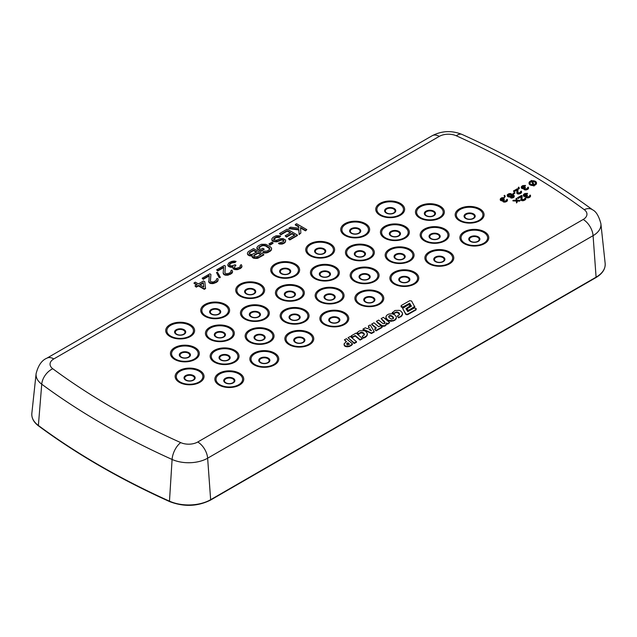 <?xml version="1.0" encoding="UTF-8"?>
<svg xmlns="http://www.w3.org/2000/svg" width="637" height="637" viewBox="0 0 637 637"><rect width="100%" height="100%" fill="white"/><g stroke="black" fill="none" stroke-linecap="round" stroke-linejoin="round"><path stroke-width="0.96" d="M406.987 309.096L407.218 310.179L409.145 310.514L414.759 306.923L411.566 300.983L409.726 300.704L401.326 305.465L401.318 306.596L403.205 306.827L409.607 303.212L411.446 306.15L407.465 308.531L407.218 309.678L408.118 310.052L409.145 310.004L414.759 306.421M400.976 306.023L401.318 307.098L403.205 307.329L409.607 303.714L411.215 306.286M406.191 309.049L410.284 306.58L410.515 305.545L408.365 304.773L402.616 308.404L405.713 313.77L406.517 314.168L407.632 314.168L416.001 309.415L415.881 308.332L414.058 308.101L407.776 311.644L405.968 308.682L410.515 305.545M416.001 309.908L416.24 308.81M402.616 308.404L405.713 314.28L406.517 314.67L407.632 314.67L416.001 309.924L416.001 309.415M400.769 316.374L402.48 314.328L402.504 313.101L400.769 311.007L399.303 310.338L394.948 310.498L392.312 312.855L393.937 313.874L395.282 312.807L397.345 312.512L399.558 314.264M392.312 312.353L393.937 313.372L395.282 312.305L397.345 312.003L399.248 313.109L399.463 314.742L397.416 316.016L398.499 317.831L401.843 315.952L402.504 313.101M385.887 316.74L386.444 319.248L390.417 321.311L394.884 320.292L396.381 318.253L396.294 316.653L394.542 314.694L391.914 313.746L388.777 314.081L387.312 314.845L386.325 315.777L385.918 317.72L387.567 319.766L389.008 320.491L393.34 320.522L394.884 319.782L396.381 317.744M376.411 321.319L378.091 323.317L381.977 326.12L381.977 325.618L384.334 325.722L385.584 325.149L386.54 322.959L387.654 323.676L389.645 322.601L383.418 317.345L381.149 318.588L384.414 321.486L384.995 322.426L384.469 323.668L382.829 323.477L378.681 320.077L376.411 321.319L381.977 325.618M381.149 318.588L384.995 323.19M381.977 326.12L384.334 326.232L385.592 325.658L386.54 323.469L387.654 324.185L389.645 322.601M371.69 324.042L376.332 328.031L374.62 329.106L376.013 330.388L382.104 326.948L380.639 325.714L378.712 326.741L373.991 322.8L371.69 324.042L371.69 324.552L375.989 328.246M374.62 329.106L376.013 330.89L382.104 327.458L382.104 326.948M368.337 325.977L369.309 327.553L367.374 328.748L365.327 327.8L362.994 329.066L371.459 333.008L374.182 331.527L370.232 324.958L368.337 325.977L369.078 327.689M362.994 329.066L362.994 329.568L371.459 333.517L374.182 332.028L374.182 331.527M357.134 332.657L358.806 333.669L361.004 332.307L363.217 332.721L364.077 333.43L364.348 334.943L362.238 336.32L363.313 337.634L363.878 337.53L366.617 335.818L367.39 333.589L365.837 331.479L364.332 330.699L359.794 330.794L358.289 331.598L357.134 333.167L358.806 334.178L359.913 333.231L362.182 332.817L364.388 334.576M362.238 336.32L363.313 338.136L365.63 337.18L367.302 335.181L367.39 333.589M351.25 335.81L352.524 337.451L355.159 336.01L355.159 335.508L360.072 339.585L362.302 338.382L356.107 333.087L351.25 335.81L352.524 336.941L355.159 335.508M355.159 336.01L360.072 340.094L362.302 338.892L362.302 338.382M348.041 337.698L354.196 343.486L356.513 342.228L356.513 341.727L350.31 336.455L348.041 337.698L354.196 342.977L356.513 341.727M344.028 344.513L344.458 345.803L345.461 346.512L345.461 346.01L349.291 346.042L352.595 344.02L346.424 338.717L344.45 339.768L346.536 341.591L344.123 343.709L344.458 345.302L345.461 346.01M344.45 339.768L346.209 341.814M345.461 346.512L349.291 346.544L351.497 345.381L352.595 344.02M300.553 227.998L305.529 230.865L306.811 229.623L296.579 223.714L295.297 224.455L298.777 226.469L298.809 228.205L290.607 227.162L288.903 228.15L298.833 229.447L299.135 234.05L300.839 233.07L300.521 227.473L305.529 230.363L306.811 229.623M288.903 228.15L288.903 228.651L298.833 229.957L299.135 234.559L300.839 233.07M295.297 224.455L295.297 224.965L298.777 226.971L298.801 228.205M279.524 233.564L280.829 234.312L287.223 230.626L290.711 232.632L285.169 235.833L286.475 236.59L292.017 233.389L294.843 235.021L288.45 238.716L289.755 239.464L297.431 235.037L287.199 229.129L279.524 233.564L280.829 234.822L287.223 231.127L290.273 232.887M288.45 238.716L289.755 239.974L297.431 235.547L297.431 235.037M285.169 235.833L286.475 237.091L292.017 233.898L294.405 235.276M271.864 238.74L272.325 240.483L274.714 241.367L277.724 241.136L281.14 239.663L283.083 239.799L283.959 240.555L283.338 241.67L278.409 243.254L280.782 243.645L283.576 243.039L285.272 241.805L285.671 240.061L283.059 238.557L280.049 238.787L276.633 240.26L273.822 239.87L273.799 238.628L274.436 238.007L277.214 236.653L279.372 236.916L280.646 236.176L279.563 235.801L276.116 235.778L273.13 237.251L271.864 238.74L272.325 240.985L276.434 241.885L281.14 240.173L282.215 240.053L283.839 240.921M273.687 239.488L276.139 237.529L279.372 237.426L280.646 236.176M278.409 243.254L279.277 244.011L282.295 244.035L284.643 242.928L285.695 241.057M256.942 247.355L256.966 248.852L260.883 251.36L264.084 249.521L264.084 249.011L262.778 248.255L260.859 249.362L259.116 248.358L258.885 247.236L262.508 245.149L265.74 245.54L269.666 248.048L269.69 249.298L267.134 251.018L264.124 251.249L262.842 251.989L264.148 252.491L267.158 252.26L271.211 249.927L271.609 248.183L270.287 246.686L265.717 244.297L261.409 244.274L258.208 245.866L256.942 247.355L257.619 248.971L260.883 250.859L264.084 249.011M262.842 251.989L262.842 252.499L264.148 253L267.158 252.77L270.359 251.169L271.625 249.178M258.797 248L261.433 246.017L263.583 245.54L265.74 246.049L269.801 248.94M240.253 265.279L240.276 266.529L239.432 267.269L236.216 268.368L234.703 267.986L234.257 267.237L235.945 265.255L235.077 264.753L231.653 265.979L229.487 265.215L229.463 263.973L231.589 262.492L236.096 261.401L234.145 261.019L231.78 261.377L229.009 262.723L227.751 264.705L228.42 265.828L230.371 266.712L232.951 266.481L232.983 267.97L235.157 269.228L238.166 268.997L240.308 268.018L241.996 266.29L241.319 264.666L240.253 265.279L240.396 266.17M232.752 267.349L233.636 269.109L236.884 269.746L240.308 268.527L241.582 267.54L241.996 266.29M227.751 264.705L227.982 265.836L229.288 266.839L231.454 267.349L232.831 267.014M229.264 264.833L231.589 263.001L235.029 262.524L236.096 261.401M234.257 267.229L235.945 265.255M230.881 270.693L230.897 271.943L229.201 273.169L226.844 273.783L225.323 273.4L224.885 272.652L225.41 266.059L224.32 265.43L216.644 269.865L217.735 270.494L223.706 267.046L223.165 272.891L224.049 274.133L225.57 274.77L228.579 274.539L230.928 273.432L232.616 271.704L231.94 270.08L230.881 270.693L231.016 271.585M223.165 272.891L223.388 274.014L224.479 274.897L227.29 275.288L230.928 273.942L232.202 272.954L232.616 271.704M216.644 269.865L217.735 270.996L223.651 267.58M224.917 272.708L225.41 266.059M247.355 253.136L247.586 254.012L249.115 255.142L252.141 255.405L252.602 257.149L255.843 258.041L258.638 257.436L263.75 254.482L253.518 248.573L248.406 251.527L247.355 253.136L248.032 255.015L249.983 255.899L251.926 255.955M251.926 255.779L252.156 257.157L253.47 258.16L257.356 258.431L263.75 254.991L263.75 254.482M268.941 243.939L270.032 245.078L273.018 243.358L273.018 242.848L271.927 242.219L268.941 243.939L270.032 244.568L273.018 242.848M216.476 272.477L219.152 277.724L220.227 277.605L220.227 277.095L217.551 272.357L216.476 272.477L219.152 277.214L220.227 277.095M210.425 281.076L210.911 274.428L209.828 273.799L202.152 278.234L203.243 278.863L209.207 275.415L208.896 281.88L211.07 283.139L215.577 282.295L217.711 280.813L218.109 279.078L217.448 278.449L216.381 279.062L216.405 280.312L213.419 282.032L210.831 281.769L210.385 281.021L210.911 274.428M216.381 279.062L216.524 279.954M208.665 281.259L208.896 282.382L209.987 283.266L212.798 283.656L216.437 282.31L217.711 281.323L218.125 280.073M202.152 278.234L203.243 279.364L209.159 275.948M194.97 285.902L196.276 287.16L198.41 285.925L204.286 289.317L205.56 288.585L204.803 281.729L203.498 280.973L198.378 283.927L195.328 282.167L194.054 282.908L197.104 284.667L194.97 285.902L196.276 286.65L198.41 285.424L204.286 288.816L205.56 288.075M194.054 282.908L194.054 283.417L196.658 284.922M529.076 183.13A3.718 2.15 0 0 0 529.044 183.384A3.718 2.15 0 0 0 533.368 185.502L534.308 185.861L534.085 184.881A3.718 2.15 0 0 0 536.489 182.875A3.718 2.15 0 0 0 532.166 180.757L531.234 180.398L531.242 180.916M534.3 185.343A3.718 2.15 0 0 0 536.489 183.384A3.718 2.15 0 0 0 536.465 183.13M524.124 195.264L527.022 194.197L527.571 193.377L524.8 193.552L523.598 194.373L523.399 195.392L524.625 196.108L525.955 195.989L525.971 196.753L527.086 197.398L529.514 196.905L530.605 195.885L530.255 195.057L529.283 196.387L527.635 196.952L526.624 196.371L527.492 195.36L527.046 195.097L525.286 195.726L524.052 195.145L525.254 193.935L527.571 193.377M526.711 196.522L527.492 195.36M529.713 195.368L529.737 195.957M525.851 196.435L526.305 197.581L527.977 197.916L529.737 197.287L530.605 195.885M523.28 195.073L524.068 196.419L525.851 196.514M522.077 187.326L524.976 186.267L525.525 185.439L522.754 185.614L521.552 186.442L521.353 187.461L522.579 188.178L523.909 188.058L523.925 188.823L525.039 189.468L527.468 188.974L528.559 187.955L528.208 187.119L527.237 188.456L525.589 189.022L524.577 188.441L525.445 187.421L524.999 187.167L523.24 187.796L522.014 187.214L523.208 186.004L525.525 185.439M524.665 188.584L525.445 187.421M527.667 187.437L527.691 188.026M523.805 188.504L524.259 189.651L525.931 189.977L528.344 188.847L528.559 187.955M521.233 187.143L522.022 188.488L523.805 188.584M518.247 187.445L518.821 189.038L519.37 188.218L518.797 187.127L518.247 187.445L518.821 188.536L519.37 188.218M520.755 191.426L519.896 192.7L517.905 192.812L517.945 189.038L517.387 188.719L513.438 190.996L513.995 191.323L517.069 189.547L516.79 192.549L517.244 193.194L519.577 193.401L521.44 192.326L521.305 191.108L520.787 192.008M516.79 192.549L517.244 193.704L518.916 194.03L520.779 193.337L521.655 191.944M513.438 190.996L513.995 191.825L517.021 190.081M517.706 192.493L517.945 189.038M512.928 193.489L513.494 194.317L515.022 192.923L514.465 192.605L512.928 193.489L513.494 193.807L515.022 192.923M507.203 195.113L507.657 196.013L509.664 196.538L511.758 195.846L512.403 194.826L513.422 196.307L510.452 197.374L513.223 197.199L514.091 196.562L514.186 195.607L510.715 193.6L509.059 193.656L507.41 194.603L507.657 196.522L510.548 196.921L512.403 195.336L513.438 196.252M510.452 197.374L510.898 198.011L512.562 197.956L514.091 197.072L514.306 196.053M504.106 195.607L504.679 197.207L505.229 196.379L504.655 195.296L504.106 195.607L504.679 196.698L505.229 196.379M520.923 199.285L521.377 200.432L523.041 200.759L525.78 199.182L525.437 197.836L524.02 199.429L522.029 199.54L522.077 195.774L521.512 195.448L517.57 197.725L518.128 198.051L521.193 196.276L520.923 199.285L522.157 200.249L524.474 199.811L525.78 198.672M517.57 197.725L518.128 198.553L521.146 196.809M521.838 199.222L522.077 195.774M524.888 198.155L524.912 198.744M501.032 199.485L503.931 198.418L504.472 197.597L501.709 197.765L500.507 198.593L500.3 199.612L501.534 200.329L502.864 200.209L502.872 200.974L503.994 201.618L506.423 201.125L507.514 200.106L507.163 199.27L506.192 200.607L504.544 201.173L503.533 200.591L504.4 199.572L503.955 199.317L502.195 199.946L500.961 199.365L502.163 198.155L504.472 197.597M503.62 200.735L504.4 199.572M506.614 199.588L506.646 200.177M502.76 200.655L503.214 201.802L504.878 202.128L506.646 201.499L507.514 200.106M500.188 199.293L500.977 200.639L502.76 200.735M517.037 201.045L519.617 201.188L520.27 200.305L516.949 200.153L516.687 198.234L516.034 198.609L516.281 200.145L512.96 200.384L516.288 200.536L516.543 202.455L517.204 202.072L516.957 200.536L520.27 200.305M512.96 200.384L512.96 200.894L516.288 201.037L516.543 202.956L517.204 202.072M516.034 198.609L516.201 200.145M393.547 318.253L391.317 316.111L389.398 316.135L388.761 316.868M370.973 330.555L370.201 329.433L369.476 329.815M349.148 344.402L347.945 343.303L346.687 344.179M253.653 256.034L254.067 255.047L258.12 252.706L261.17 254.466L257.117 256.807L254.099 256.536L253.653 256.034L254.067 255.548L258.12 253.215L260.732 254.72M249.083 253.399L249.497 252.403L253.55 250.07L256.815 251.949L251.91 254.537L249.529 253.9L249.083 253.399L249.497 252.913L253.55 250.572L256.377 252.204M200.122 284.938L203.307 283.099L203.76 287.032M535.709 183.13A2.978 1.72 0 0 0 532.596 181.664M531.64 181.282L533.169 184.579A2.978 1.72 180 0 1 529.793 182.875A2.978 1.72 180 0 1 531.64 181.282L532.946 184.587M531.64 181.792A2.978 1.72 0 0 0 529.825 183.13M508.063 195.424L510.062 194.492L511.567 195.073M408.118 310.561L408.118 310.052M409.145 310.514L409.145 310.004M397.416 316.016L398.499 317.33L400.777 316.382L400.784 316.884M391.373 319.049L393.308 318.667L393.395 317.226L391.317 315.61L389.398 315.633L388.681 316.724L389.167 317.688L391.373 319.049M370.201 328.923L368.974 329.56L371.506 330.818L370.201 329.433M347.46 344.784L349.474 344.195L347.945 342.802L346.608 343.765L347.46 344.784M414.472 307.52L414.472 307.01M414.52 307.456L414.52 306.946M401.318 307.098L401.318 306.596M402.226 307.408L402.226 306.899M403.205 307.329L403.205 306.827M409.607 303.714L409.607 303.212M407.218 310.179L407.218 309.678M407.632 314.67L407.632 314.168M416.057 309.853L416.057 309.351M410.284 306.58L410.284 306.071M405.713 314.28L405.713 313.77M406.517 314.67L406.517 314.168M399.08 317.704L399.08 317.194M401.843 315.952L401.843 315.442M402.48 314.829L402.48 314.328M393.937 313.874L393.937 313.372M394.184 313.707L394.184 313.205M395.282 312.807L395.282 312.305M396.325 312.496L396.325 311.987M397.345 312.512L397.345 312.003M398.348 312.886L398.348 312.377M399.248 313.619L399.248 313.109M398.499 317.831L398.499 317.33M388.809 316.621L388.809 316.111M389.398 316.135L389.398 315.633M390.338 315.944L390.338 315.434M391.317 316.111L391.317 315.61M392.416 316.693L392.416 316.183M393.395 317.736L393.395 317.226M393.34 321.032L393.34 320.522M394.884 320.292L394.884 319.782M394.956 320.212L394.956 319.71M395.975 319.233L395.975 318.731M385.918 318.229L385.918 317.72M386.444 319.248L386.444 318.739M387.567 320.276L387.567 319.766M389.008 320.992L389.008 320.491M390.417 321.311L390.417 320.809M391.874 321.327L391.874 320.825M384.334 326.232L384.334 325.722M385.592 325.658L385.584 325.149M386.014 325.268L386.014 324.766M386.516 324.44L386.516 323.938M386.54 323.469L386.54 322.959M387.654 324.185L387.654 323.676M384.414 321.988L384.414 321.486M384.995 322.927L384.995 322.426M378.091 323.317L378.091 322.816M380.783 325.507L380.783 324.997M383.195 326.359L383.195 325.857M376.013 330.89L376.013 330.388M371.459 333.517L371.459 333.008M363.878 338.04L363.878 337.53M365.63 337.18L365.63 336.67M366.617 336.328L366.617 335.818M367.302 335.181L367.302 334.672M358.806 334.178L358.806 333.669M358.918 334.146L358.918 333.645M359.913 333.231L359.913 332.729M361.004 332.817L361.004 332.307M362.182 332.817L362.182 332.307M363.217 333.223L363.217 332.721M364.077 333.931L364.077 333.43M363.313 338.136L363.313 337.634M360.072 340.094L360.072 339.585M352.524 337.451L352.524 336.941M354.196 343.486L354.196 342.977M347.141 343.677L347.141 343.168M347.945 343.303L347.945 342.802M349.291 346.544L349.291 346.042M351.497 345.381L351.497 344.872M344.458 345.803L344.458 345.302M346.608 346.854L346.608 346.353M347.81 346.87L347.81 346.369M298.777 226.971L298.777 226.469M305.529 230.865L305.529 230.363M299.135 234.559L299.135 234.05M298.833 229.957L298.833 229.447M203.824 287.072L199.684 284.683L203.307 282.589L203.824 287.072M287.223 231.127L287.223 230.626M280.829 234.822L280.829 234.312M289.755 239.974L289.755 239.464M292.017 233.898L292.017 233.389M286.475 237.091L286.475 236.59M283.521 240.555L283.521 240.053M283.083 240.308L283.083 239.799M282.215 240.053L282.215 239.544M281.14 240.173L281.14 239.663M280.288 240.412L280.288 239.91M279.006 241.152L279.006 240.643M277.724 241.646L277.724 241.136M276.434 241.885L276.434 241.375M274.714 241.869L274.714 241.367M273.416 241.614L273.416 241.112M272.325 240.985L272.325 240.483M271.88 240.237L271.88 239.735M279.372 237.426L279.372 236.916M278.504 237.171L278.504 236.661M277.214 237.163L277.214 236.653M276.139 237.529L276.139 237.02M274.436 238.517L274.436 238.007M273.799 239.13L273.799 238.628M285.272 242.307L285.272 241.805M284.643 242.928L284.643 242.418M283.576 243.541L283.576 243.039M282.295 244.035L282.295 243.525M280.782 244.146L280.782 243.645M279.277 244.011L279.277 243.509M270.032 245.078L270.032 244.568M257.619 249.481L257.619 248.971M260.883 251.36L260.883 250.859M258.885 247.745L258.885 247.236M259.514 247.124L259.514 246.623M261.433 246.017L261.433 245.516M262.508 245.651L262.508 245.149M263.583 245.54L263.583 245.03M264.658 245.667L264.658 245.157M265.74 246.049L265.74 245.54M269.005 247.928L269.005 247.427M269.666 248.557L269.666 248.048M264.148 253L264.148 252.491M265.868 253.008L265.868 252.507M267.158 252.77L267.158 252.26M268.44 252.284L268.44 251.774M270.359 251.169L270.359 250.667M271.211 250.429L271.211 249.927M256.966 248.852L256.966 248.35M252.156 257.157L252.156 256.647M252.602 257.659L252.602 257.149M253.47 258.16L253.47 257.651M254.338 258.415L254.338 257.905M255.843 258.542L255.843 258.041M257.356 258.431L257.356 257.921M258.638 257.937L258.638 257.436M247.586 254.513L247.586 254.012M248.032 255.015L248.032 254.513M249.115 255.644L249.115 255.142M249.983 255.899L249.983 255.389M251.496 256.034L251.496 255.525M258.12 253.215L258.12 252.706M254.067 255.548L254.067 255.047M253.55 250.572L253.55 250.07M249.497 252.913L249.497 252.403M227.982 265.836L227.982 265.334M235.029 262.524L235.029 262.014M234.376 262.396L234.376 261.887M233.516 262.388L233.516 261.887M232.871 262.508L232.871 262.006M231.589 263.001L231.589 262.492M230.307 263.742L230.307 263.232M229.463 264.482L229.463 263.973M235.093 266.258L235.093 265.748M241.582 267.54L241.582 267.03M240.308 268.527L240.308 268.018M239.878 268.774L239.878 268.265M238.166 269.507L238.166 268.997M236.884 269.746L236.884 269.244M235.157 269.738L235.157 269.228M234.074 269.355L234.074 268.854M233.636 269.109L233.636 268.599M232.983 268.48L232.983 267.97M231.454 267.349L231.454 266.847M230.371 267.222L230.371 266.712M229.288 266.839L229.288 266.338M228.42 266.338L228.42 265.828M232.202 272.954L232.202 272.445M230.928 273.942L230.928 273.432M230.076 274.428L230.076 273.926M228.579 275.041L228.579 274.539M227.29 275.288L227.29 274.778M225.57 275.272L225.57 274.77M224.479 274.897L224.479 274.388M224.049 274.643L224.049 274.133M223.388 274.014L223.388 273.512M217.735 270.996L217.735 270.494M219.152 277.724L219.152 277.214M217.711 281.323L217.711 280.813M216.437 282.31L216.437 281.801M215.577 282.796L215.577 282.295M214.08 283.409L214.08 282.908M212.798 283.656L212.798 283.147M211.07 283.64L211.07 283.139M209.987 283.266L209.987 282.756M209.557 283.011L209.557 282.502M208.896 282.382L208.896 281.88M203.243 279.364L203.243 278.863M204.286 289.317L204.286 288.816M198.41 285.925L198.41 285.424M196.276 287.16L196.276 286.65M203.307 283.099L203.307 282.589M533.368 185.502L533.368 184.993L534.308 185.359M531.234 180.398L531.449 180.868A3.718 2.15 0 0 0 529.044 182.875A3.718 2.15 0 0 0 533.368 184.993M533.583 185.972L533.583 185.463M533.894 184.467L532.365 181.171A2.978 1.72 180 0 1 535.741 182.875A2.978 1.72 180 0 1 533.894 184.467M526.688 194.134L526.688 193.624M526.242 194.126L526.242 193.624M525.915 194.189L525.915 193.688M525.254 194.444L525.254 193.935M524.593 194.818L524.593 194.317M524.155 195.201L524.155 194.699M527.054 196.116L527.054 195.607M530.39 196.777L530.39 196.268M529.737 197.287L529.737 196.777M529.514 197.406L529.514 196.905M528.638 197.788L528.638 197.279M527.977 197.916L527.977 197.406M527.086 197.908L527.086 197.398M526.528 197.709L526.528 197.207M526.305 197.581L526.305 197.08M525.971 197.263L525.971 196.753M525.183 196.682L525.183 196.172M524.625 196.61L524.625 196.108M524.068 196.419L524.068 195.909M523.622 196.156L523.622 195.655M523.399 195.901L523.399 195.392M527.022 194.197L527.022 193.688M508.652 195.957L507.976 195.185L509.067 194.166L511.622 194.627L510.54 195.901L508.652 195.957M525.565 199.564L525.565 199.055M524.912 200.066L524.912 199.564M524.474 200.321L524.474 199.811M523.702 200.639L523.702 200.129M523.041 200.759L523.041 200.257M522.157 200.759L522.157 200.249M521.599 200.559L521.599 200.05M521.377 200.432L521.377 199.922M521.034 200.106L521.034 199.604M518.128 198.553L518.128 198.051M519.617 201.188L519.617 200.679M516.543 202.956L516.543 202.455M516.288 201.037L516.288 200.536M521.353 187.971L521.353 187.461M524.976 186.267L524.976 185.757M524.641 186.195L524.641 185.693M524.195 186.195L524.195 185.693M523.869 186.259L523.869 185.749M523.208 186.514L523.208 186.004M522.547 186.888L522.547 186.386M522.109 187.27L522.109 186.768M525.007 188.186L525.007 187.676M528.344 188.847L528.344 188.337M527.691 189.348L527.691 188.847M527.468 189.476L527.468 188.974M526.592 189.858L526.592 189.348M525.931 189.977L525.931 189.476M525.039 189.977L525.039 189.468M524.482 189.778L524.482 189.277M524.259 189.651L524.259 189.141M523.925 189.332L523.925 188.823M523.136 188.751L523.136 188.241M522.579 188.679L522.579 188.178M522.022 188.488L522.022 187.979M521.576 188.226L521.576 187.724M518.821 189.038L518.821 188.536M521.44 192.828L521.44 192.326M520.779 193.337L520.779 192.836M520.341 193.592L520.341 193.083M519.577 193.903L519.577 193.401M518.916 194.03L518.916 193.521M518.024 194.022L518.024 193.521M517.467 193.831L517.467 193.322M517.244 193.704L517.244 193.194M516.91 193.377L516.91 192.876M513.995 191.825L513.995 191.323M513.494 194.317L513.494 193.807M509.664 197.048L509.664 196.538M508.995 197.04L508.995 196.53M508.222 196.841L508.222 196.339M507.657 196.522L507.657 196.013M507.315 196.069L507.315 195.567M514.091 197.072L514.091 196.562M513.661 197.454L513.661 196.944M513.223 197.709L513.223 197.199M512.562 197.956L512.562 197.454M511.678 198.083L511.678 197.574M510.898 198.011L510.898 197.502M513.414 196.172L513.414 195.663M513.183 195.917L513.183 195.408M512.626 195.463L512.626 194.954M512.403 195.336L512.403 194.826M512.188 195.973L512.188 195.463M511.758 196.355L511.758 195.846M511.208 196.674L511.208 196.164M510.548 196.921L510.548 196.419M511.392 194.882L511.392 194.373M511.057 194.683L511.057 194.181M510.611 194.556L510.611 194.046M510.062 194.492L510.062 193.982M509.504 194.548L509.504 194.046M509.067 194.675L509.067 194.166M508.294 195.121L508.294 194.611M508.079 195.368L508.079 194.866M504.679 197.207L504.679 196.698M500.3 200.122L500.3 199.612M503.931 198.418L503.931 197.908M503.596 198.354L503.596 197.844M503.15 198.346L503.15 197.844M502.816 198.41L502.816 197.9M502.163 198.664L502.163 198.155M501.502 199.039L501.502 198.537M501.064 199.421L501.064 198.919M503.963 200.337L503.963 199.827M507.299 200.997L507.299 200.488M506.646 201.499L506.646 200.997M506.423 201.626L506.423 201.125M505.547 202.009L505.547 201.499M504.878 202.128L504.878 201.626M503.994 202.128L503.994 201.618M503.437 201.929L503.437 201.427M503.214 201.802L503.214 201.292M502.872 201.483L502.872 200.974M502.091 200.902L502.091 200.392M501.534 200.83L501.534 200.329M500.977 200.639L500.977 200.129M500.531 200.376L500.531 199.875M36.102 373.696A26.881 15.519 0 0 0 41.739 384.199A752.393 434.394 0 0 0 172.094 459.46A26.881 15.519 0 0 0 207.638 458.202L593.079 235.666A26.881 15.519 0 0 0 600.898 223.73C598.899 216.134 596.128 211.492 592.585 209.82A14.054 9.045 126.5 0 0 584.225 209.645A738.394 426.304 0 0 0 456.291 135.785A12.883 7.437 0 0 0 439.259 136.39L53.826 358.918A14.054 8.114 -120 0 0 46.796 358.225C41.739 360.335 38.172 365.495 36.102 373.696L31.85 413.302A31.141 17.979 0 0 0 38.379 425.476A0.828 0.533 126.5 0 0 38.538 425.906C76.87 454.245 120.576 479.47 169.641 501.598C183.87 507.036 197.486 506.55 210.481 500.133A0.828 0.478 60 0 0 210.648 499.695L596.089 277.167A0.828 0.478 60 0 1 595.921 277.605L210.481 500.133M53.826 358.918A12.883 7.437 0 0 0 52.775 368.751A14.054 9.045 126.5 0 0 41.739 384.199L38.379 425.476A756.652 436.855 0 0 0 169.474 501.16A0.828 0.414 114.3 0 0 169.641 501.598M52.775 368.751A738.394 426.304 0 0 0 180.709 442.611A14.054 7.063 114.3 0 0 172.094 459.46L169.474 501.16A31.141 17.979 0 0 0 210.648 499.695L207.638 458.202A14.054 8.114 60 0 0 197.741 442.006L583.173 219.478A14.054 8.114 60 0 1 593.079 235.666L596.089 277.167A31.141 17.979 0 0 0 605.15 263.344C605.556 268.941 602.475 273.695 595.921 277.605M456.291 135.785A14.054 7.063 -65.7 0 1 462.064 134.447C451.84 130.314 441.895 130.728 432.236 135.697L46.796 358.225M439.259 136.39A14.054 8.114 -120 0 0 432.252 135.689M180.709 442.611A12.883 7.437 0 0 0 197.741 442.006M583.173 219.478A12.883 7.437 0 0 0 584.225 209.645M219.088 373.274A14.452 8.345 180 0 1 239.528 373.274A14.452 8.345 180 0 1 239.528 385.074A14.452 8.345 180 0 1 219.088 385.074A14.452 8.345 180 0 1 219.088 373.274M254.091 353.065A14.452 8.345 180 0 1 274.531 353.065A14.452 8.345 180 0 1 274.531 364.866A14.452 8.345 180 0 1 254.091 364.866A14.452 8.345 180 0 1 254.091 353.065M289.094 332.848A14.452 8.345 180 0 1 309.534 332.848A14.452 8.345 180 0 1 309.534 344.649A14.452 8.345 180 0 1 289.094 344.649A14.452 8.345 180 0 1 289.094 332.848M324.106 312.64A14.452 8.345 180 0 1 344.537 312.64A14.452 8.345 180 0 1 344.537 324.44A14.452 8.345 180 0 1 324.106 324.44A14.452 8.345 180 0 1 324.106 312.64M359.109 292.431A14.452 8.345 180 0 1 379.548 292.431A14.452 8.345 180 0 1 379.548 304.231A14.452 8.345 180 0 1 359.109 304.231A14.452 8.345 180 0 1 359.109 292.431M394.112 272.222A14.452 8.345 180 0 1 414.552 272.222A14.452 8.345 180 0 1 414.552 284.022A14.452 8.345 180 0 1 394.112 284.022A14.452 8.345 180 0 1 394.112 272.222M429.115 252.013A14.452 8.345 180 0 1 449.555 252.013A14.452 8.345 180 0 1 449.555 263.814A14.452 8.345 180 0 1 429.115 263.814A14.452 8.345 180 0 1 429.115 252.013M464.118 231.804A14.452 8.345 180 0 1 484.558 231.804A14.452 8.345 180 0 1 484.558 243.605A14.452 8.345 180 0 1 464.118 243.605A14.452 8.345 180 0 1 464.118 231.804M199.811 370.551A14.452 8.345 180 0 1 199.811 382.351A14.452 8.345 180 0 1 179.371 382.351A14.452 8.345 180 0 1 179.371 370.551A14.452 8.345 180 0 1 199.811 370.551M234.814 350.342A14.452 8.345 180 0 1 234.814 362.142A14.452 8.345 180 0 1 214.374 362.142A14.452 8.345 180 0 1 214.374 350.342A14.452 8.345 180 0 1 234.814 350.342M269.817 330.133A14.452 8.345 180 0 1 269.817 341.934A14.452 8.345 180 0 1 249.378 341.934A14.452 8.345 180 0 1 249.378 330.133A14.452 8.345 180 0 1 269.817 330.133M304.82 309.924A14.452 8.345 180 0 1 304.82 321.725A14.452 8.345 180 0 1 284.381 321.725A14.452 8.345 180 0 1 284.381 309.924A14.452 8.345 180 0 1 304.82 309.924M339.832 289.708A14.452 8.345 180 0 1 339.832 301.508A14.452 8.345 180 0 1 319.392 301.508A14.452 8.345 180 0 1 319.392 289.708A14.452 8.345 180 0 1 339.832 289.708M374.835 269.499A14.452 8.345 180 0 1 374.835 281.299A14.452 8.345 180 0 1 354.395 281.299A14.452 8.345 180 0 1 354.395 269.499A14.452 8.345 180 0 1 374.835 269.499M409.838 249.29A14.452 8.345 180 0 1 409.838 261.09A14.452 8.345 180 0 1 389.398 261.09A14.452 8.345 180 0 1 389.398 249.29A14.452 8.345 180 0 1 409.838 249.29M444.841 229.081A14.452 8.345 180 0 1 444.841 240.882A14.452 8.345 180 0 1 424.401 240.882A14.452 8.345 180 0 1 424.401 229.081A14.452 8.345 180 0 1 444.841 229.081M479.844 208.872A14.452 8.345 180 0 1 479.844 220.673A14.452 8.345 180 0 1 459.404 220.673A14.452 8.345 180 0 1 459.404 208.872A14.452 8.345 180 0 1 479.844 208.872M174.657 347.619A14.452 8.345 180 0 1 195.097 347.619A14.452 8.345 180 0 1 195.097 359.419A14.452 8.345 180 0 1 174.657 359.419A14.452 8.345 180 0 1 174.657 347.619M209.661 327.41A14.452 8.345 180 0 1 230.1 327.41A14.452 8.345 180 0 1 230.1 339.21A14.452 8.345 180 0 1 209.661 339.21A14.452 8.345 180 0 1 209.661 327.41M244.664 307.201A14.452 8.345 180 0 1 265.103 307.201A14.452 8.345 180 0 1 265.103 319.002A14.452 8.345 180 0 1 244.664 319.002A14.452 8.345 180 0 1 244.664 307.201M279.667 286.992A14.452 8.345 180 0 1 300.107 286.992A14.452 8.345 180 0 1 300.107 298.793A14.452 8.345 180 0 1 279.667 298.793A14.452 8.345 180 0 1 279.667 286.992M314.678 266.784A14.452 8.345 180 0 1 335.118 266.784A14.452 8.345 180 0 1 335.118 278.584A14.452 8.345 180 0 1 314.678 278.584A14.452 8.345 180 0 1 314.678 266.784M349.681 246.567A14.452 8.345 180 0 1 370.121 246.567A14.452 8.345 180 0 1 370.121 258.367A14.452 8.345 180 0 1 349.681 258.367A14.452 8.345 180 0 1 349.681 246.567M384.684 226.358A14.452 8.345 180 0 1 405.124 226.358A14.452 8.345 180 0 1 405.124 238.158A14.452 8.345 180 0 1 384.684 238.158A14.452 8.345 180 0 1 384.684 226.358M419.687 206.149A14.452 8.345 180 0 1 440.127 206.149A14.452 8.345 180 0 1 440.127 217.95A14.452 8.345 180 0 1 419.687 217.95A14.452 8.345 180 0 1 419.687 206.149M379.971 203.426A14.452 8.345 180 0 1 400.41 203.426A14.452 8.345 180 0 1 400.41 215.226A14.452 8.345 180 0 1 379.971 215.226A14.452 8.345 180 0 1 379.971 203.426M344.967 223.643A14.452 8.345 180 0 1 365.407 223.643A14.452 8.345 180 0 1 365.407 235.443A14.452 8.345 180 0 1 344.967 235.443A14.452 8.345 180 0 1 344.967 223.643M309.964 243.852A14.452 8.345 180 0 1 330.404 243.852A14.452 8.345 180 0 1 330.404 255.652A14.452 8.345 180 0 1 309.964 255.652A14.452 8.345 180 0 1 309.964 243.852M274.953 264.06A14.452 8.345 180 0 1 295.393 264.06A14.452 8.345 180 0 1 295.393 275.861A14.452 8.345 180 0 1 274.953 275.861A14.452 8.345 180 0 1 274.953 264.06M239.95 284.269A14.452 8.345 180 0 1 260.39 284.269A14.452 8.345 180 0 1 260.39 296.07A14.452 8.345 180 0 1 239.95 296.07A14.452 8.345 180 0 1 239.95 284.269M204.947 304.478A14.452 8.345 180 0 1 225.387 304.478A14.452 8.345 180 0 1 225.387 316.278A14.452 8.345 180 0 1 204.947 316.278A14.452 8.345 180 0 1 204.947 304.478M169.944 324.687A14.452 8.345 180 0 1 190.383 324.687A14.452 8.345 180 0 1 190.383 336.487A14.452 8.345 180 0 1 169.944 336.487A14.452 8.345 180 0 1 169.944 324.687M238.708 384.732A13.297 7.676 180 0 1 219.908 384.732A13.297 7.676 180 0 1 219.908 373.879A13.297 7.676 180 0 1 238.708 373.879A13.297 7.676 180 0 1 238.708 384.732M225.363 378.314A5.582 3.225 180 0 1 233.253 378.314A5.582 3.225 180 0 1 233.253 382.869A5.582 3.225 180 0 1 225.363 382.869A5.582 3.225 180 0 1 225.363 378.314M225.872 378.832A4.849 2.803 180 0 1 232.736 378.832A4.849 2.803 180 0 1 232.736 382.797A4.849 2.803 180 0 1 225.872 382.797A4.849 2.803 180 0 1 225.872 378.832M273.711 364.523A13.297 7.676 180 0 1 254.911 364.523A13.297 7.676 180 0 1 254.911 353.67A13.297 7.676 180 0 1 273.711 353.67A13.297 7.676 180 0 1 273.711 364.523M260.366 358.105A5.582 3.225 180 0 1 268.257 358.105A5.582 3.225 180 0 1 268.257 362.66A5.582 3.225 180 0 1 260.366 362.66A5.582 3.225 180 0 1 260.366 358.105M260.883 358.623A4.849 2.803 180 0 1 267.747 358.623A4.849 2.803 180 0 1 267.747 362.588A4.849 2.803 180 0 1 260.883 362.588A4.849 2.803 180 0 1 260.883 358.623M308.714 344.314A13.297 7.676 180 0 1 289.915 344.314A13.297 7.676 180 0 1 289.915 333.462A13.297 7.676 180 0 1 308.714 333.462A13.297 7.676 180 0 1 308.714 344.314M295.369 337.897A5.582 3.225 180 0 1 303.26 337.897A5.582 3.225 180 0 1 303.26 342.451A5.582 3.225 180 0 1 295.369 342.451A5.582 3.225 180 0 1 295.369 337.897M295.887 338.414A4.849 2.803 180 0 1 302.75 338.414A4.849 2.803 180 0 1 302.75 342.38A4.849 2.803 180 0 1 295.887 342.38A4.849 2.803 180 0 1 295.887 338.414M343.725 324.106A13.297 7.676 180 0 1 324.918 324.106A13.297 7.676 180 0 1 324.918 313.253A13.297 7.676 180 0 1 343.725 313.253A13.297 7.676 180 0 1 343.725 324.106M330.372 317.68A5.582 3.225 180 0 1 338.271 317.68A5.582 3.225 180 0 1 338.271 322.242A5.582 3.225 180 0 1 330.372 322.242A5.582 3.225 180 0 1 330.372 317.68M330.89 318.205A4.849 2.803 180 0 1 337.753 318.205A4.849 2.803 180 0 1 337.753 322.163A4.849 2.803 180 0 1 330.89 322.163A4.849 2.803 180 0 1 330.89 318.205M378.728 303.897A13.297 7.676 180 0 1 359.929 303.897A13.297 7.676 180 0 1 359.929 293.044A13.297 7.676 180 0 1 378.728 293.044A13.297 7.676 180 0 1 378.728 303.897M365.383 297.471A5.582 3.225 180 0 1 373.274 297.471A5.582 3.225 180 0 1 373.274 302.034A5.582 3.225 180 0 1 365.383 302.034A5.582 3.225 180 0 1 365.383 297.471M365.893 297.997A4.849 2.803 180 0 1 372.756 297.997A4.849 2.803 180 0 1 372.756 301.954A4.849 2.803 180 0 1 365.893 301.954A4.849 2.803 180 0 1 365.893 297.997M413.732 283.688A13.297 7.676 180 0 1 394.932 283.688A13.297 7.676 180 0 1 394.932 272.827A13.297 7.676 180 0 1 413.732 272.827A13.297 7.676 180 0 1 413.732 283.688M400.386 277.262A5.582 3.225 180 0 1 408.277 277.262A5.582 3.225 180 0 1 408.277 281.817A5.582 3.225 180 0 1 400.386 281.817A5.582 3.225 180 0 1 400.386 277.262M400.904 277.788A4.849 2.803 180 0 1 407.76 277.788A4.849 2.803 180 0 1 407.76 281.745A4.849 2.803 180 0 1 400.904 281.745A4.849 2.803 180 0 1 400.904 277.788M448.735 263.479A13.297 7.676 180 0 1 429.935 263.479A13.297 7.676 180 0 1 429.935 252.618A13.297 7.676 180 0 1 448.735 252.618A13.297 7.676 180 0 1 448.735 263.479M435.389 257.053A5.582 3.225 180 0 1 443.28 257.053A5.582 3.225 180 0 1 443.28 261.608A5.582 3.225 180 0 1 435.389 261.608A5.582 3.225 180 0 1 435.389 257.053M435.907 257.571A4.849 2.803 180 0 1 442.771 257.571A4.849 2.803 180 0 1 442.771 261.536A4.849 2.803 180 0 1 435.907 261.536A4.849 2.803 180 0 1 435.907 257.571M483.738 243.262A13.297 7.676 180 0 1 464.938 243.262A13.297 7.676 180 0 1 464.938 232.409A13.297 7.676 180 0 1 483.738 232.409A13.297 7.676 180 0 1 483.738 243.262M470.393 236.845A5.582 3.225 180 0 1 478.283 236.845A5.582 3.225 180 0 1 478.283 241.399A5.582 3.225 180 0 1 470.393 241.399A5.582 3.225 180 0 1 470.393 236.845M470.91 237.362A4.849 2.803 180 0 1 477.774 237.362A4.849 2.803 180 0 1 477.774 241.327A4.849 2.803 180 0 1 470.91 241.327A4.849 2.803 180 0 1 470.91 237.362M180.191 382.017A13.297 7.676 180 0 1 180.191 371.156A13.297 7.676 180 0 1 198.991 371.156A13.297 7.676 180 0 1 198.991 382.017A13.297 7.676 180 0 1 180.191 382.017M193.537 375.591A5.582 3.225 180 0 1 193.537 380.146A5.582 3.225 180 0 1 185.646 380.146A5.582 3.225 180 0 1 185.646 375.591A5.582 3.225 180 0 1 193.537 375.591M193.019 376.109A4.849 2.803 180 0 1 193.019 380.074A4.849 2.803 180 0 1 186.155 380.074A4.849 2.803 180 0 1 186.155 376.109A4.849 2.803 180 0 1 193.019 376.109M215.195 361.8A13.297 7.676 180 0 1 215.195 350.947A13.297 7.676 180 0 1 233.994 350.947A13.297 7.676 180 0 1 233.994 361.8A13.297 7.676 180 0 1 215.195 361.8M228.54 355.382A5.582 3.225 180 0 1 228.54 359.937A5.582 3.225 180 0 1 220.649 359.937A5.582 3.225 180 0 1 220.649 355.382A5.582 3.225 180 0 1 228.54 355.382M228.022 355.9A4.849 2.803 180 0 1 228.022 359.865A4.849 2.803 180 0 1 221.158 359.865A4.849 2.803 180 0 1 221.158 355.9A4.849 2.803 180 0 1 228.022 355.9M250.198 341.591A13.297 7.676 180 0 1 250.198 330.738A13.297 7.676 180 0 1 268.997 330.738A13.297 7.676 180 0 1 268.997 341.591A13.297 7.676 180 0 1 250.198 341.591M263.543 335.173A5.582 3.225 180 0 1 263.543 339.728A5.582 3.225 180 0 1 255.652 339.728A5.582 3.225 180 0 1 255.652 335.173A5.582 3.225 180 0 1 263.543 335.173M263.033 335.691A4.849 2.803 180 0 1 263.033 339.656A4.849 2.803 180 0 1 256.17 339.656A4.849 2.803 180 0 1 256.17 335.691A4.849 2.803 180 0 1 263.033 335.691M285.201 321.382A13.297 7.676 180 0 1 285.201 310.53A13.297 7.676 180 0 1 304 310.53A13.297 7.676 180 0 1 304 321.382A13.297 7.676 180 0 1 285.201 321.382M298.546 314.965A5.582 3.225 180 0 1 298.546 319.519A5.582 3.225 180 0 1 290.655 319.519A5.582 3.225 180 0 1 290.655 314.965A5.582 3.225 180 0 1 298.546 314.965M298.036 315.482A4.849 2.803 180 0 1 298.036 319.448A4.849 2.803 180 0 1 291.173 319.448A4.849 2.803 180 0 1 291.173 315.482A4.849 2.803 180 0 1 298.036 315.482M320.204 301.174A13.297 7.676 180 0 1 320.204 290.321A13.297 7.676 180 0 1 339.011 290.321A13.297 7.676 180 0 1 339.011 301.174A13.297 7.676 180 0 1 320.204 301.174M333.557 294.748A5.582 3.225 180 0 1 333.557 299.31A5.582 3.225 180 0 1 325.658 299.31A5.582 3.225 180 0 1 325.658 294.748A5.582 3.225 180 0 1 333.557 294.748M333.04 295.273A4.849 2.803 180 0 1 333.04 299.231A4.849 2.803 180 0 1 326.176 299.231A4.849 2.803 180 0 1 326.176 295.273A4.849 2.803 180 0 1 333.04 295.273M355.215 280.965A13.297 7.676 180 0 1 355.215 270.112A13.297 7.676 180 0 1 374.015 270.112A13.297 7.676 180 0 1 374.015 280.965A13.297 7.676 180 0 1 355.215 280.965M368.56 274.539A5.582 3.225 180 0 1 368.56 279.102A5.582 3.225 180 0 1 360.669 279.102A5.582 3.225 180 0 1 360.669 274.539A5.582 3.225 180 0 1 368.56 274.539M368.043 275.065A4.849 2.803 180 0 1 368.043 279.022A4.849 2.803 180 0 1 361.179 279.022A4.849 2.803 180 0 1 361.179 275.065A4.849 2.803 180 0 1 368.043 275.065M390.218 260.756A13.297 7.676 180 0 1 390.218 249.903A13.297 7.676 180 0 1 409.018 249.903A13.297 7.676 180 0 1 409.018 260.756A13.297 7.676 180 0 1 390.218 260.756M403.563 254.33A5.582 3.225 180 0 1 403.563 258.885A5.582 3.225 180 0 1 395.673 258.885A5.582 3.225 180 0 1 395.673 254.33A5.582 3.225 180 0 1 403.563 254.33M403.046 254.856A4.849 2.803 180 0 1 403.046 258.813A4.849 2.803 180 0 1 396.19 258.813A4.849 2.803 180 0 1 396.19 254.856A4.849 2.803 180 0 1 403.046 254.856M425.221 240.547A13.297 7.676 180 0 1 425.221 229.686A13.297 7.676 180 0 1 444.021 229.686A13.297 7.676 180 0 1 444.021 240.547A13.297 7.676 180 0 1 425.221 240.547M438.567 234.121A5.582 3.225 180 0 1 438.567 238.676A5.582 3.225 180 0 1 430.676 238.676A5.582 3.225 180 0 1 430.676 234.121A5.582 3.225 180 0 1 438.567 234.121M438.057 234.639A4.849 2.803 180 0 1 438.057 238.604A4.849 2.803 180 0 1 431.193 238.604A4.849 2.803 180 0 1 431.193 234.639A4.849 2.803 180 0 1 438.057 234.639M460.225 220.338A13.297 7.676 180 0 1 460.225 209.477A13.297 7.676 180 0 1 479.024 209.477A13.297 7.676 180 0 1 479.024 220.338A13.297 7.676 180 0 1 460.225 220.338M473.578 213.913A5.582 3.225 180 0 1 473.578 218.467A5.582 3.225 180 0 1 465.679 218.467A5.582 3.225 180 0 1 465.679 213.913A5.582 3.225 180 0 1 473.578 213.913M473.06 214.43A4.849 2.803 180 0 1 473.06 218.395A4.849 2.803 180 0 1 466.196 218.395A4.849 2.803 180 0 1 466.196 214.43A4.849 2.803 180 0 1 473.06 214.43M194.277 359.085A13.297 7.676 180 0 1 175.478 359.085A13.297 7.676 180 0 1 175.478 348.224A13.297 7.676 180 0 1 194.277 348.224A13.297 7.676 180 0 1 194.277 359.085M180.932 352.659A5.582 3.225 180 0 1 188.823 352.659A5.582 3.225 180 0 1 188.823 357.214A5.582 3.225 180 0 1 180.932 357.214A5.582 3.225 180 0 1 180.932 352.659M181.441 353.185A4.849 2.803 180 0 1 188.305 353.185A4.849 2.803 180 0 1 188.305 357.142A4.849 2.803 180 0 1 181.441 357.142A4.849 2.803 180 0 1 181.441 353.185M229.28 338.876A13.297 7.676 180 0 1 210.481 338.876A13.297 7.676 180 0 1 210.481 328.015A13.297 7.676 180 0 1 229.28 328.015A13.297 7.676 180 0 1 229.28 338.876M215.935 332.45A5.582 3.225 180 0 1 223.826 332.45A5.582 3.225 180 0 1 223.826 337.005A5.582 3.225 180 0 1 215.935 337.005A5.582 3.225 180 0 1 215.935 332.45M216.445 332.968A4.849 2.803 180 0 1 223.308 332.968A4.849 2.803 180 0 1 223.308 336.933A4.849 2.803 180 0 1 216.445 336.933A4.849 2.803 180 0 1 216.445 332.968M264.283 318.659A13.297 7.676 180 0 1 245.484 318.659A13.297 7.676 180 0 1 245.484 307.806A13.297 7.676 180 0 1 264.283 307.806A13.297 7.676 180 0 1 264.283 318.659M250.938 312.241A5.582 3.225 180 0 1 258.829 312.241A5.582 3.225 180 0 1 258.829 316.796A5.582 3.225 180 0 1 250.938 316.796A5.582 3.225 180 0 1 250.938 312.241M251.456 312.759A4.849 2.803 180 0 1 258.319 312.759A4.849 2.803 180 0 1 258.319 316.724A4.849 2.803 180 0 1 251.456 316.724A4.849 2.803 180 0 1 251.456 312.759M299.286 298.45A13.297 7.676 180 0 1 280.487 298.45A13.297 7.676 180 0 1 280.487 287.598A13.297 7.676 180 0 1 299.286 287.598A13.297 7.676 180 0 1 299.286 298.45M285.941 292.033A5.582 3.225 180 0 1 293.832 292.033A5.582 3.225 180 0 1 293.832 296.587A5.582 3.225 180 0 1 285.941 296.587A5.582 3.225 180 0 1 285.941 292.033M286.459 292.55A4.849 2.803 180 0 1 293.323 292.55A4.849 2.803 180 0 1 293.323 296.516A4.849 2.803 180 0 1 286.459 296.516A4.849 2.803 180 0 1 286.459 292.55M334.298 278.242A13.297 7.676 180 0 1 315.498 278.242A13.297 7.676 180 0 1 315.498 267.389A13.297 7.676 180 0 1 334.298 267.389A13.297 7.676 180 0 1 334.298 278.242M320.944 271.824A5.582 3.225 180 0 1 328.843 271.824A5.582 3.225 180 0 1 328.843 276.378A5.582 3.225 180 0 1 320.944 276.378A5.582 3.225 180 0 1 320.944 271.824M321.462 272.341A4.849 2.803 180 0 1 328.326 272.341A4.849 2.803 180 0 1 328.326 276.307A4.849 2.803 180 0 1 321.462 276.307A4.849 2.803 180 0 1 321.462 272.341M369.301 258.033A13.297 7.676 180 0 1 350.501 258.033A13.297 7.676 180 0 1 350.501 247.18A13.297 7.676 180 0 1 369.301 247.18A13.297 7.676 180 0 1 369.301 258.033M355.956 251.607A5.582 3.225 180 0 1 363.846 251.607A5.582 3.225 180 0 1 363.846 256.17A5.582 3.225 180 0 1 355.956 256.17A5.582 3.225 180 0 1 355.956 251.607M356.465 252.133A4.849 2.803 180 0 1 363.329 252.133A4.849 2.803 180 0 1 363.329 256.09A4.849 2.803 180 0 1 356.465 256.09A4.849 2.803 180 0 1 356.465 252.133M404.304 237.824A13.297 7.676 180 0 1 385.504 237.824A13.297 7.676 180 0 1 385.504 226.971A13.297 7.676 180 0 1 404.304 226.971A13.297 7.676 180 0 1 404.304 237.824M390.959 231.398A5.582 3.225 180 0 1 398.85 231.398A5.582 3.225 180 0 1 398.85 235.961A5.582 3.225 180 0 1 390.959 235.961A5.582 3.225 180 0 1 390.959 231.398M391.476 231.924A4.849 2.803 180 0 1 398.332 231.924A4.849 2.803 180 0 1 398.332 235.881A4.849 2.803 180 0 1 391.476 235.881A4.849 2.803 180 0 1 391.476 231.924M439.307 217.615A13.297 7.676 180 0 1 420.508 217.615A13.297 7.676 180 0 1 420.508 206.762A13.297 7.676 180 0 1 439.307 206.762A13.297 7.676 180 0 1 439.307 217.615M425.962 211.189A5.582 3.225 180 0 1 433.853 211.189A5.582 3.225 180 0 1 433.853 215.744A5.582 3.225 180 0 1 425.962 215.744A5.582 3.225 180 0 1 425.962 211.189M426.479 211.715A4.849 2.803 180 0 1 433.343 211.715A4.849 2.803 180 0 1 433.343 215.672A4.849 2.803 180 0 1 426.479 215.672A4.849 2.803 180 0 1 426.479 211.715M399.59 214.892A13.297 7.676 180 0 1 380.791 214.892A13.297 7.676 180 0 1 380.791 204.039A13.297 7.676 180 0 1 399.59 204.039A13.297 7.676 180 0 1 399.59 214.892M386.245 208.466A5.582 3.225 180 0 1 394.136 208.466A5.582 3.225 180 0 1 394.136 213.029A5.582 3.225 180 0 1 386.245 213.029A5.582 3.225 180 0 1 386.245 208.466M386.763 208.992A4.849 2.803 180 0 1 393.618 208.992A4.849 2.803 180 0 1 393.618 212.949A4.849 2.803 180 0 1 386.763 212.949A4.849 2.803 180 0 1 386.763 208.992M364.587 235.101A13.297 7.676 180 0 1 345.787 235.101A13.297 7.676 180 0 1 345.787 224.248A13.297 7.676 180 0 1 364.587 224.248A13.297 7.676 180 0 1 364.587 235.101M351.242 228.683A5.582 3.225 180 0 1 359.133 228.683A5.582 3.225 180 0 1 359.133 233.238A5.582 3.225 180 0 1 351.242 233.238A5.582 3.225 180 0 1 351.242 228.683M351.751 229.201A4.849 2.803 180 0 1 358.615 229.201A4.849 2.803 180 0 1 358.615 233.166A4.849 2.803 180 0 1 351.751 233.166A4.849 2.803 180 0 1 351.751 229.201M329.584 255.31A13.297 7.676 180 0 1 310.784 255.31A13.297 7.676 180 0 1 310.784 244.457A13.297 7.676 180 0 1 329.584 244.457A13.297 7.676 180 0 1 329.584 255.31M316.231 248.892A5.582 3.225 180 0 1 324.129 248.892A5.582 3.225 180 0 1 324.129 253.446A5.582 3.225 180 0 1 316.231 253.446A5.582 3.225 180 0 1 316.231 248.892M316.748 249.409A4.849 2.803 180 0 1 323.612 249.409A4.849 2.803 180 0 1 323.612 253.375A4.849 2.803 180 0 1 316.748 253.375A4.849 2.803 180 0 1 316.748 249.409M294.573 275.518A13.297 7.676 180 0 1 275.773 275.518A13.297 7.676 180 0 1 275.773 264.666A13.297 7.676 180 0 1 294.573 264.666A13.297 7.676 180 0 1 294.573 275.518M281.228 269.101A5.582 3.225 180 0 1 289.118 269.101A5.582 3.225 180 0 1 289.118 273.655A5.582 3.225 180 0 1 281.228 273.655A5.582 3.225 180 0 1 281.228 269.101M281.745 269.618A4.849 2.803 180 0 1 288.609 269.618A4.849 2.803 180 0 1 288.609 273.584A4.849 2.803 180 0 1 281.745 273.584A4.849 2.803 180 0 1 281.745 269.618M259.57 295.727A13.297 7.676 180 0 1 240.77 295.727A13.297 7.676 180 0 1 240.77 284.874A13.297 7.676 180 0 1 259.57 284.874A13.297 7.676 180 0 1 259.57 295.727M246.224 289.309A5.582 3.225 180 0 1 254.115 289.309A5.582 3.225 180 0 1 254.115 293.864A5.582 3.225 180 0 1 246.224 293.864A5.582 3.225 180 0 1 246.224 289.309M246.742 289.827A4.849 2.803 180 0 1 253.606 289.827A4.849 2.803 180 0 1 253.606 293.792A4.849 2.803 180 0 1 246.742 293.792A4.849 2.803 180 0 1 246.742 289.827M224.566 315.944A13.297 7.676 180 0 1 205.767 315.944A13.297 7.676 180 0 1 205.767 305.083A13.297 7.676 180 0 1 224.566 305.083A13.297 7.676 180 0 1 224.566 315.944M211.221 309.518A5.582 3.225 180 0 1 219.112 309.518A5.582 3.225 180 0 1 219.112 314.073A5.582 3.225 180 0 1 211.221 314.073A5.582 3.225 180 0 1 211.221 309.518M211.739 310.036A4.849 2.803 180 0 1 218.595 310.036A4.849 2.803 180 0 1 218.595 314.001A4.849 2.803 180 0 1 211.739 314.001A4.849 2.803 180 0 1 211.739 310.036M189.563 336.153A13.297 7.676 180 0 1 170.764 336.153A13.297 7.676 180 0 1 170.764 325.3A13.297 7.676 180 0 1 189.563 325.3A13.297 7.676 180 0 1 189.563 336.153M176.218 329.727A5.582 3.225 180 0 1 184.109 329.727A5.582 3.225 180 0 1 184.109 334.282A5.582 3.225 180 0 1 176.218 334.282A5.582 3.225 180 0 1 176.218 329.727M176.728 330.253A4.849 2.803 180 0 1 183.591 330.253A4.849 2.803 180 0 1 183.591 334.21A4.849 2.803 180 0 1 176.728 334.21A4.849 2.803 180 0 1 176.728 330.253M31.85 413.302C31.452 418.031 33.681 422.235 38.538 425.906M600.898 223.73L605.15 263.344M592.585 209.82C554.301 181.537 510.802 156.407 462.064 134.447M529.044 183.384L529.044 182.875M536.489 183.384L536.489 182.875"/></g></svg>
